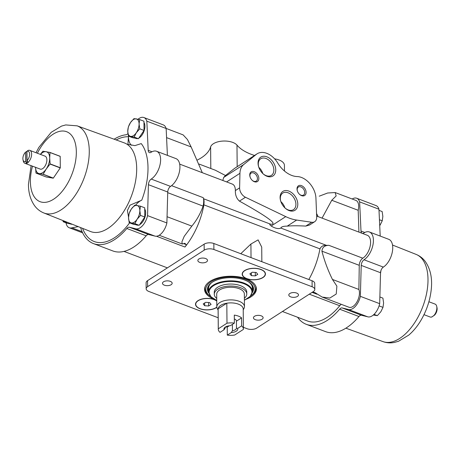 <?xml version="1.0" encoding="UTF-8"?>
<svg xmlns="http://www.w3.org/2000/svg" width="460" height="460" viewBox="0 0 460 460"><rect width="100%" height="100%" fill="white"/><g stroke="black" fill="none" stroke-linecap="round" stroke-linejoin="round"><path stroke-width="0.69" d="M212.008 282.394A21.89 10.862 179.5 0 0 208.587 288.299L208.616 291.899A21.89 10.862 -0.5 0 1 220.846 282.026A21.89 10.862 -0.5 0 1 243.944 283.044A21.89 10.862 -0.5 0 1 252.396 291.519L252.367 287.914A21.89 10.862 179.5 0 0 248.837 282.072M27.002 160.632L28.129 162.305A6.911 3.703 -69.2 0 0 31.516 155.549A6.911 3.703 -69.2 0 0 29.825 150.38A6.911 3.703 -69.2 0 0 28.025 150.466L26.921 151.294L27.002 160.632A5.497 2.944 -69.2 0 0 29.63 154.244A5.497 2.944 -69.2 0 0 26.921 151.294M423.993 314.669L430.175 317.015A6.911 3.703 -69.2 0 0 431.974 316.923L431.813 316.865A6.911 3.703 -69.2 0 0 433.228 315.951L434.493 315.186A5.497 2.944 -69.2 0 0 437 307.665L436.718 306.389A6.911 3.703 -69.2 0 0 435.079 304.089L428.898 301.743M431.974 316.923L433.078 316.083M433.389 316.009A6.911 3.703 -69.2 0 0 436.718 306.389M318.061 216.602A54.154 29.014 -69.2 0 0 316.549 213.532M256.318 154.37L243.714 164.542A18.204 12.437 57.2 0 0 239.942 173.316L239.614 187.852A8.067 5.508 57.2 0 0 245.45 197.254L285.74 216.62A46.086 31.481 57.2 0 0 296.642 220.058L311.707 222.261A8.067 5.508 57.2 0 0 314.703 221.691A8.067 5.508 57.2 0 0 316.693 217.08L315.934 198.145A18.204 12.437 57.2 0 0 297.706 176.571A23.069 15.755 57.2 0 1 277.426 162.495A18.204 12.437 57.2 0 0 257.048 153.835A18.204 12.437 57.2 0 0 256.318 154.37L234.611 168.366L225.48 175.519L223.686 177.456L222.818 180.475M225.48 175.519L215.309 170.211L199.226 164.105M179.676 164.117L232.357 184.098C234.33 184.954 235.33 187.117 235.37 190.589C235.221 195.046 236.584 198.559 239.447 201.123C267.737 216.867 278.156 224.566 270.716 224.221C269.318 224.072 269.485 224.664 271.21 225.992C273.389 227.568 278.219 229.54 280.801 228.039C281.399 226.757 283.538 226.119 287.218 226.136C291.669 225.682 297.856 225.664 305.779 226.09L309.563 225.009L314.703 221.691M203.59 198.76C204.102 199.899 204.205 201.928 203.889 204.855A54.154 29.014 -69.2 0 1 184.972 247.031C186.041 245.611 186.415 244.789 186.081 244.565L184.851 243.294L182.309 244.03L181.878 241.948L184.201 236.359L191.831 226.107C196.604 220.403 200.364 213.739 203.113 206.109C203.866 202.469 203.906 199.657 203.239 197.679L203.59 198.76L270.716 224.221M280.801 228.039L326.445 245.352L328.877 245.329C324.576 245.427 322.259 247.371 321.925 251.171L359.26 265.334A5.761 3.088 -69.2 0 1 362.802 258.198A12.673 6.791 -69.2 0 0 370.219 245.835A12.673 6.791 -69.2 0 0 367.304 235.278L316.652 216.068M326.445 245.352C323.363 245.122 321.195 246.295 319.947 248.871A54.154 29.014 -69.2 0 1 308.832 279.525M234.611 168.366L257.048 153.835M197.472 159.965A45.287 22.477 179.5 0 0 210.617 146.912A13.829 6.86 179.5 0 1 222.559 141.088A13.829 6.86 179.5 0 1 236.986 145.101L237.17 166.658M210.617 146.912L210.806 168.498M284.464 171.017L284.418 165.33A13.829 6.86 179.5 0 0 274.643 158.867M216.758 300.84A11.638 5.773 179.5 0 0 214.291 299.552A11.638 5.773 179.5 0 0 202.009 299.011A11.638 5.773 179.5 0 0 195.511 304.261A11.638 5.773 179.5 0 0 203.809 309.712A11.638 5.773 179.5 0 0 216.844 307.291M260.964 269.451A11.638 5.773 179.5 0 0 248.682 268.91A11.638 5.773 179.5 0 0 242.184 274.16A11.638 5.773 179.5 0 0 253.868 279.829A11.638 5.773 179.5 0 0 265.454 273.953A11.638 5.773 179.5 0 0 260.964 269.451M247.066 298.891A25.921 12.863 179.5 0 0 256.404 288.88A25.921 12.863 179.5 0 0 246.393 278.846A25.921 12.863 179.5 0 0 219.04 277.639A25.921 12.863 179.5 0 0 204.562 289.334A25.921 12.863 179.5 0 0 214.078 299.178M243.374 327.313L247.072 328.716A6.911 3.433 179.5 0 0 256.772 328.049L313.346 291.565A6.911 3.433 179.5 0 0 314.801 289.432A6.911 3.433 179.5 0 0 312.127 286.758L213.894 249.498A6.911 3.433 179.5 0 0 204.194 250.165L147.625 286.655A6.911 3.433 179.5 0 0 146.165 288.782A6.911 3.433 179.5 0 0 148.839 291.456L218.172 317.756M296.614 293.037A4.841 2.403 179.5 0 0 291.508 292.813A4.841 2.403 179.5 0 0 288.799 294.998A4.841 2.403 179.5 0 0 293.664 297.355A4.841 2.403 179.5 0 0 298.483 294.912A4.841 2.403 179.5 0 0 296.614 293.037M170.298 281.347A4.841 2.403 179.5 0 0 165.192 281.117A4.841 2.403 179.5 0 0 162.489 283.302A4.841 2.403 179.5 0 0 167.348 285.66A4.841 2.403 179.5 0 0 172.166 283.216A4.841 2.403 179.5 0 0 170.298 281.347M205.654 258.543A4.841 2.403 179.5 0 0 200.548 258.313A4.841 2.403 179.5 0 0 197.846 260.498A4.841 2.403 179.5 0 0 202.705 262.855A4.841 2.403 179.5 0 0 207.523 260.412A4.841 2.403 179.5 0 0 205.654 258.543M261.251 315.842A4.841 2.403 179.5 0 0 256.145 315.617A4.841 2.403 179.5 0 0 253.443 317.803A4.841 2.403 179.5 0 0 258.301 320.16A4.841 2.403 179.5 0 0 263.12 317.716A4.841 2.403 179.5 0 0 261.251 315.842M261.849 261.705L261.717 247.1L258.112 239.884L250.913 244.047L240.77 253.713M282.434 311.5L307.539 321.022A54.154 29.014 -69.2 0 0 339.744 305.739A5.761 3.088 -69.2 0 1 341.337 304.347M139.771 128.829L139.081 123.964L139.69 119.588L143.951 121.21L144.032 130.445L138.414 138.713L132.716 137.747L128.455 136.125L134.153 137.097L136.315 132.716L139.771 128.829L144.032 130.445M140.524 215.412L139.834 210.542L140.444 206.172L144.71 207.788L144.791 217.028L139.173 225.296L133.475 224.325L129.214 222.709L134.912 223.681L137.069 219.299L140.524 215.412L144.791 217.028M71.95 224.135L67.459 223.37L63.198 221.749L67.649 222.439M43.976 213.02L90.557 231.524A47.42 25.409 -69.2 0 0 90.752 231.598A47.42 25.409 -69.2 0 0 131.33 196.27A47.42 25.409 -69.2 0 0 124.39 142.922A47.42 25.409 -69.2 0 0 124.188 142.847L77.056 125.804M131.502 145.314A17.537 9.395 110.8 0 1 128.484 136.752L127.903 144.337L134.901 145.624L141.249 143.6A55.487 29.733 -69.2 0 1 141.743 200.198L130.019 205.154L127.409 210.461L128.535 217.045M35.558 167.187L35.972 173.006A13.248 7.101 -69.2 0 0 36.029 173.115L46.213 176.973L53.222 178.169A13.248 7.101 -69.2 0 0 53.337 178.095L60.243 167.929A13.248 7.101 -69.2 0 0 60.3 167.75L50.117 163.886L49.697 158.067A11.523 6.175 -69.2 0 0 46.086 151.685A11.523 6.175 -69.2 0 0 40.463 154.411M60.197 156.388L50.014 152.524A13.248 7.101 -69.2 0 0 49.956 152.421L60.139 156.285A13.248 7.101 -69.2 0 1 60.197 156.388L60.3 167.75M49.956 152.421L42.953 151.225A13.248 7.101 -69.2 0 0 42.837 151.3L40.359 154.376M60.243 167.929L50.059 164.065A13.248 7.101 -69.2 0 0 50.117 163.886M36.029 173.115L39.169 173.57A11.523 6.175 -69.2 0 0 46.241 169.01A11.523 6.175 -69.2 0 0 49.697 158.067L50.014 152.524M35.558 167.342A11.523 6.175 -69.2 0 0 39.169 173.57L43.039 174.305A13.248 7.101 -69.2 0 0 43.154 174.231L46.241 169.01L50.059 164.065M380.523 273.32A47.42 25.409 -69.2 0 0 380.943 270.572M80.598 227.568A4.611 2.467 -69.2 0 1 80.684 227.809A57.678 30.906 -69.2 0 0 93.484 243.605L112.803 250.93A57.678 30.906 -69.2 0 0 146.153 235.802A4.611 2.467 -69.2 0 1 148.666 234.548L154.83 236.066A13.133 7.038 -69.2 0 0 166.882 222.956L167.739 192.015A4.611 2.467 -69.2 0 1 170.545 186.392A15.393 8.245 -69.2 0 0 179.498 171.367A15.393 8.245 -69.2 0 0 175.944 158.602L156.624 151.277A15.393 8.245 -69.2 0 0 151.052 152.3A4.611 2.467 -69.2 0 1 149.385 152.611A4.611 2.467 -69.2 0 1 148.195 150.334L146.826 121.164A13.133 7.038 -69.2 0 0 143.905 117.541A13.133 7.038 -69.2 0 0 138.057 119.226M167.405 155.365L166.146 128.489A13.133 7.038 -69.2 0 0 163.219 124.867L143.905 117.541M312.679 291.991L315.06 292.681L322.132 297.062L329.814 298.063L336.231 294.02L336.887 286.154L332.448 279.444C327.911 270.21 324.403 260.786 321.925 251.171M202.314 172.701L191.136 146.935L187.444 139.529L183.143 134.895L166.129 128.432M322.069 218.12L331.758 200.272L336.156 195.931L335.144 192.544L327.635 193.005L319.246 196.178M332.448 279.444L358.88 289.466L359.26 265.334M322.132 297.062L348.962 307.24A10.833 5.802 -69.2 0 0 357.017 301.789A10.833 5.802 -69.2 0 0 358.88 289.466M331.758 200.272L358.19 210.295A10.833 5.802 -69.2 0 0 355.891 200.41L335.15 192.539M358.932 232.105L358.19 210.295M297.591 317.245A57.678 30.906 -69.2 0 0 306.285 324.317A57.678 30.906 -69.2 0 0 339.635 309.189A4.611 2.467 -69.2 0 1 342.148 307.93L348.312 309.453A13.133 7.038 -69.2 0 0 360.364 296.343L361.221 265.403A4.611 2.467 -69.2 0 1 364.032 259.779A15.393 8.245 -69.2 0 0 372.979 244.755A15.393 8.245 -69.2 0 0 369.426 231.989A15.393 8.245 -69.2 0 0 363.854 233.013A4.611 2.467 -69.2 0 1 362.187 233.323A4.611 2.467 -69.2 0 1 360.997 231.046L359.628 201.877A13.133 7.038 -69.2 0 0 356.707 198.254A13.133 7.038 -69.2 0 0 352.164 198.996M342.148 307.93L361.468 315.261A4.611 2.467 -69.2 0 0 358.955 316.514A57.678 30.906 -69.2 0 1 325.605 331.643L306.285 324.317M380.207 236.078L378.948 209.208A13.133 7.038 -69.2 0 0 376.027 205.58L356.707 198.254M364.032 259.779L383.347 267.105A15.393 8.245 -69.2 0 0 392.299 252.086A15.393 8.245 -69.2 0 0 388.746 239.315L369.426 231.989M383.347 267.105A4.611 2.467 -69.2 0 0 380.541 272.728L379.684 303.669A13.133 7.038 -69.2 0 1 367.632 316.779L361.468 315.261M359.628 201.877L378.948 209.208M348.312 309.453L367.632 316.779M360.364 296.343L379.684 303.669M191.831 226.107L167.055 216.712M191.136 146.935L166.572 137.62M170.545 186.392L151.225 179.066A15.393 8.245 -69.2 0 0 160.178 164.042A15.393 8.245 -69.2 0 0 156.624 151.277M151.225 179.066A4.611 2.467 -69.2 0 0 148.419 184.69L147.562 215.631L166.882 222.956M154.83 236.066L135.51 228.741A13.133 7.038 -69.2 0 0 147.562 215.631M148.666 234.548L129.346 227.217L135.51 228.741M129.346 227.217A4.611 2.467 -69.2 0 0 126.834 228.476A57.678 30.906 -69.2 0 1 93.484 243.605M82.127 231.731L71.909 227.855L78.206 226.619M66.027 222.824A13.133 7.038 -69.2 0 0 69.253 227.769A13.133 7.038 -69.2 0 0 71.909 227.855M127.949 133.555A4.611 2.467 -69.2 0 1 126.017 134.768A57.678 30.906 -69.2 0 0 114.126 139.207M166.146 128.489L146.826 121.164M82.622 228.373A55.487 29.733 -69.2 0 0 129.237 223.353A17.537 9.395 110.8 0 1 129.243 222.72M135.556 205.246A17.537 9.395 110.8 0 1 141.743 200.198M144.716 209.001A9.217 4.939 110.8 0 1 145.659 212.75A9.217 4.939 110.8 0 1 139.587 224.687M138.287 225.141A9.217 4.939 110.8 0 1 136.729 225.02L136.062 224.767M143.963 122.417A9.217 4.939 110.8 0 1 144.9 126.172A9.217 4.939 110.8 0 1 138.828 138.103M137.528 138.563A9.217 4.939 110.8 0 1 135.976 138.437L135.309 138.184M72.139 224.21A9.217 4.939 110.8 0 1 70.713 224.06L70.046 223.807M236.986 145.101A45.287 22.477 179.5 0 0 254.541 155.451M415.903 254.322C419.629 255.789 422.723 258.129 425.172 261.349C430.405 268.772 432.44 278.07 431.273 289.231C430.14 300.029 426.765 310.293 421.136 320.01C417.577 326.071 413.454 331.096 408.767 335.098L398.481 341.285L394.266 342.459C390.35 343.212 386.532 342.901 382.823 341.538A46.638 24.989 -69.2 0 0 383.019 341.613A46.638 24.989 -69.2 0 0 422.728 306.797A46.638 24.989 -69.2 0 0 416.099 254.397L392.512 245.03M43.901 212.992A46.638 24.989 -69.2 0 0 44.097 213.066A46.638 24.989 -69.2 0 0 84.002 178.319A46.638 24.989 -69.2 0 0 77.176 125.85A46.638 24.989 -69.2 0 0 76.981 125.775M53.222 178.169L43.039 174.305M53.337 178.095L43.154 174.231M26.921 151.311A6.911 3.703 -69.2 0 0 26.772 151.438L26.875 163.277L25.587 161.54L25.507 152.208A5.497 2.944 -69.2 0 0 23 159.729L23.282 161.006A6.911 3.703 -69.2 0 0 24.921 163.306L40.175 169.09A6.911 3.703 -69.2 0 0 46.092 163.944A6.911 3.703 -69.2 0 0 45.08 156.164L29.825 150.38M26.875 163.277A6.911 3.703 -69.2 0 0 28.29 162.363L28.129 162.305M24.921 163.306A6.911 3.703 -69.2 0 0 26.714 163.214M26.772 151.438L25.507 152.208M23 159.729A5.497 2.944 -69.2 0 0 25.587 161.54M373.307 315.037L377.372 315.641L380.834 311.753L382.99 307.372L379.074 305.888M377.372 315.641L374.037 314.375M382.99 307.372L383.6 303.002L382.91 298.132L379.874 296.982M380.081 225.176L382.237 220.794L379.442 219.736M382.237 220.794L382.846 216.418L382.156 211.554L379.005 210.358M62.922 220.547L63.198 221.749M63.555 220.8A9.217 4.939 -69.2 0 0 65.395 221.99A9.217 4.939 -69.2 0 0 66.504 221.967M134.912 223.681L139.173 225.296M140.444 206.172L134.745 205.2L131.29 209.087L129.133 213.469L128.524 217.839L129.214 222.709M134.153 137.097L138.414 138.713M139.69 119.588L133.992 118.623L130.536 122.509L128.374 126.891L127.765 131.261L128.455 136.125M137.069 219.299A9.217 4.939 -69.2 0 0 139.834 210.542A9.217 4.939 -69.2 0 0 136.948 205.436A9.217 4.939 -69.2 0 0 131.29 209.087A9.217 4.939 -69.2 0 0 128.524 217.839A9.217 4.939 -69.2 0 0 131.41 222.945A9.217 4.939 -69.2 0 0 137.069 219.299M136.315 132.716A9.217 4.939 -69.2 0 0 139.081 123.964A9.217 4.939 -69.2 0 0 136.189 118.858A9.217 4.939 -69.2 0 0 130.536 122.509A9.217 4.939 -69.2 0 0 127.765 131.261A9.217 4.939 -69.2 0 0 130.657 136.367A9.217 4.939 -69.2 0 0 136.315 132.716M314.801 289.432L314.749 283.435A6.911 3.433 179.5 0 0 312.075 280.755L213.842 243.495A6.911 3.433 179.5 0 0 204.142 244.162L147.568 280.652A6.911 3.433 179.5 0 0 146.113 282.779L146.165 288.782M204.895 287.822A25.921 12.863 -0.5 0 1 204.798 287.529M256.134 287.086A25.921 12.863 -0.5 0 1 256.048 287.379M210.571 296.459A24.656 12.236 -0.5 0 1 210.318 296.28L209.553 295.745A25.576 12.696 -0.5 0 1 204.901 288.529A25.576 12.696 -0.5 0 1 205.315 286.189M255.593 285.746A25.576 12.696 -0.5 0 1 256.053 288.086A25.576 12.696 -0.5 0 1 251.528 295.383L250.775 295.924A24.656 12.236 -0.5 0 1 250.522 296.108M210.318 296.28A24.656 12.236 -0.5 0 1 214.026 280.105A24.656 12.236 -0.5 0 1 246.778 279.818A24.656 12.236 -0.5 0 1 250.775 295.924M208.736 293.037A23.046 11.437 -0.5 0 1 207.443 289.311A23.046 11.437 -0.5 0 1 230.385 277.673A23.046 11.437 -0.5 0 1 253.523 288.909A23.046 11.437 -0.5 0 1 252.293 292.652M260.82 269.543A11.408 5.658 179.5 0 0 248.785 269.008A11.408 5.658 179.5 0 0 242.414 274.154A11.408 5.658 179.5 0 0 253.868 279.72A11.408 5.658 179.5 0 0 265.224 273.959A11.408 5.658 179.5 0 0 260.82 269.543M255.323 275.879L257.772 274.304L256.272 272.475L252.316 272.234L249.866 273.815L251.373 275.638L255.323 275.879L255.294 272.418M216.763 301.047A11.408 5.658 179.5 0 0 214.147 299.644A11.408 5.658 179.5 0 0 202.112 299.109A11.408 5.658 179.5 0 0 195.742 304.255A11.408 5.658 179.5 0 0 204.027 309.626A11.408 5.658 179.5 0 0 216.821 307.096M208.65 305.986L211.1 304.405L209.599 302.577L205.643 302.335L203.193 303.916L204.7 305.739L208.65 305.986L208.621 302.519M251.344 272.861L251.373 275.638M204.671 302.962L204.7 305.739M249.74 174.984A5.761 3.933 57.2 0 0 250.09 176.991A5.761 3.933 57.2 0 0 252.304 180.418A5.761 3.933 57.2 0 0 258.635 179.866A5.761 3.933 57.2 0 0 254.943 172.028A5.761 3.933 57.2 0 0 249.74 174.984M297.005 188.922A5.761 3.933 57.2 0 0 297.355 190.929A5.761 3.933 57.2 0 0 299.563 194.356A5.761 3.933 57.2 0 0 305.9 193.809A5.761 3.933 57.2 0 0 302.209 185.972A5.761 3.933 57.2 0 0 297.005 188.922M258.043 163.179A11.207 7.653 57.2 0 0 258.727 167.083A11.207 7.653 57.2 0 0 263.022 173.748A11.207 7.653 57.2 0 0 275.35 172.684A11.207 7.653 57.2 0 0 268.163 157.435A11.207 7.653 57.2 0 0 258.043 163.179M280.1 197.466A11.207 7.653 57.2 0 0 280.784 201.371A11.207 7.653 57.2 0 0 285.079 208.035A11.207 7.653 57.2 0 0 297.407 206.965A11.207 7.653 57.2 0 0 290.22 191.722A11.207 7.653 57.2 0 0 280.1 197.466M284.901 207.862A9.867 6.739 57.2 0 0 280.864 201.606A9.867 6.739 57.2 0 1 280.335 198.398A9.867 6.739 57.2 0 1 282.779 193.056A9.867 6.739 57.2 0 1 293.79 197.696A9.867 6.739 57.2 0 1 293.474 209.645A9.867 6.739 57.2 0 1 284.895 207.862M262.844 173.581A9.867 6.739 57.2 0 0 258.808 167.319A9.867 6.739 57.2 0 1 258.279 164.111A9.867 6.739 57.2 0 1 260.722 158.769A9.867 6.739 57.2 0 1 271.733 163.409A9.867 6.739 57.2 0 1 271.417 175.358A9.867 6.739 57.2 0 1 262.838 173.575M299.425 194.223A4.761 3.254 57.2 0 0 303.519 195.046A4.761 3.254 57.2 0 0 303.675 189.278A4.761 3.254 57.2 0 0 298.356 187.042A4.761 3.254 57.2 0 0 297.177 189.618A4.761 3.254 57.2 0 0 297.419 191.107M252.16 180.285A4.761 3.254 57.2 0 0 256.26 181.108A4.761 3.254 57.2 0 0 256.41 175.34A4.761 3.254 57.2 0 0 251.097 173.098A4.761 3.254 57.2 0 0 249.918 175.68A4.761 3.254 57.2 0 0 250.154 177.169M234.364 323.11L230.356 325.697A6.911 3.433 -0.5 0 0 225.141 327.204A6.911 3.433 -0.5 0 0 224.031 329.774L220.024 332.361A12.558 6.233 -0.5 0 1 218.276 329.228A12.558 6.233 -0.5 0 1 218.299 328.814L226.993 323.207A12.558 6.233 -0.5 0 1 234.364 323.11L234.295 315.111A12.558 6.233 179.5 0 1 241.569 317.872L241.644 325.87A12.558 6.233 -0.5 0 1 243.392 329.009A12.558 6.233 -0.5 0 1 243.369 329.417L234.669 335.024A12.558 6.233 -0.5 0 1 227.303 335.122L231.311 332.534A6.911 3.433 -0.5 0 0 237.636 328.457L241.644 325.87M218.299 328.814L218.126 308.809A12.558 6.233 -0.5 0 1 226.82 303.203A12.558 6.233 -0.5 0 1 238.366 304.141A12.558 6.233 -0.5 0 1 243.213 309.005L243.392 329.009M218.276 329.228L218.097 309.223A12.558 6.233 -0.5 0 1 218.126 308.809L226.82 303.203L226.993 323.207M227.303 335.122L227.228 327.117L229.304 325.778M225.71 326.853A12.558 6.233 179.5 0 0 227.228 327.117M224.031 329.774L225.164 327.957A5.664 2.812 -0.5 0 1 225.733 326.836M237.636 328.457L236.486 328.106A5.664 2.812 -0.5 0 1 232.438 330.717L231.311 332.534M236.486 328.106L236.423 321.189A5.664 2.812 179.5 0 0 236.428 321.063A5.664 2.812 179.5 0 0 234.33 318.906M232.438 330.717L232.386 324.392M218.109 310.069L217.327 308.7A13.829 6.86 -0.5 0 1 216.809 306.872A13.829 6.86 -0.5 0 1 224.537 300.633A13.829 6.86 -0.5 0 1 239.125 301.283A13.829 6.86 -0.5 0 1 244.461 306.63A13.829 6.86 -0.5 0 1 243.978 308.464L243.225 309.85M216.809 306.872L216.7 294.227A13.829 6.86 -0.5 0 1 224.422 287.994A13.829 6.86 -0.5 0 1 239.01 288.638A13.829 6.86 -0.5 0 1 244.352 293.986L244.461 306.63M216.74 298.465A16.244 8.061 -0.5 0 1 214.285 294.25A16.244 8.061 -0.5 0 1 223.359 286.919A16.244 8.061 -0.5 0 1 240.499 287.678A16.244 8.061 -0.5 0 1 246.773 293.969A16.244 8.061 -0.5 0 1 244.392 298.224M214.285 294.25L214.262 292.249A16.244 8.061 -0.5 0 1 223.341 284.918A16.244 8.061 -0.5 0 1 240.482 285.677A16.244 8.061 -0.5 0 1 246.755 291.968L246.773 293.969M236.423 321.189L241.569 317.872M203.239 197.679L171.563 185.662M328.877 245.329L362.802 258.198M203.889 204.855L319.947 248.871M309.281 294.181L339.744 305.739M184.972 247.031L156.504 236.239M128.484 136.752A55.487 29.733 -69.2 0 0 116.162 139.944M312.104 292.364L316.882 294.176M339.635 309.189L358.955 316.514M360.997 231.046L364.786 232.478M361.221 265.403L380.541 272.728M203.113 206.109L167.722 192.683M186.081 244.565L183.965 243.76M167.739 192.015L148.419 184.69M146.153 235.802L126.834 228.476M151.978 151.765L148.195 150.334M32.482 166.175A37.421 20.05 -69.2 0 0 30.394 181.51A37.421 20.05 -69.2 0 0 59.369 194.459A37.421 20.05 -69.2 0 0 73.33 138.029A37.421 20.05 -69.2 0 0 37.386 153.249M251.033 257.606L250.913 244.047M312.127 286.758L312.075 280.755M213.894 249.498L213.842 243.495M204.194 250.165L204.142 244.162M147.625 286.655L147.568 280.652M208.61 291.048A22.58 11.207 -0.5 0 1 208.271 286.212M252.643 285.827A22.58 11.207 -0.5 0 1 252.39 290.668M208.633 292.29A23.046 11.437 -0.5 0 1 207.448 289.006M253.517 288.604A23.046 11.437 -0.5 0 1 252.385 291.91M243.714 164.542L223.686 177.456M239.942 173.316L226.613 181.918M311.707 222.261L305.779 226.09M239.614 187.852L235.37 190.589M245.45 197.254L239.447 201.123M296.642 220.058L287.218 226.136M285.74 216.62L271.21 225.992M216.758 300.357A21.43 10.637 -0.5 0 1 213.831 285.539A21.43 10.637 -0.5 0 1 243.662 283.624A21.43 10.637 -0.5 0 1 244.404 300.115M167.394 267.864L124.004 251.407M182.309 244.03L159.2 235.267M82.645 232.846L69.253 227.769M383.019 341.613L345.874 328.181M44.097 213.066C40.417 211.623 37.358 209.323 34.92 206.166C30.601 200.261 28.445 192.987 28.451 184.351L31.102 165.652M77.176 125.85L65.734 124.93L61.519 126.103L51.232 132.29L38.864 147.384L36.006 152.726M256.053 288.086L256.042 286.793M204.901 288.529L204.89 287.236M242.403 273.016L242.414 274.154M265.213 272.814L265.224 273.959M195.73 303.117L195.742 304.255M252.396 291.519L250.297 296.349L244.409 300.213M216.758 300.455L210.795 296.694L208.616 291.899"/></g></svg>
